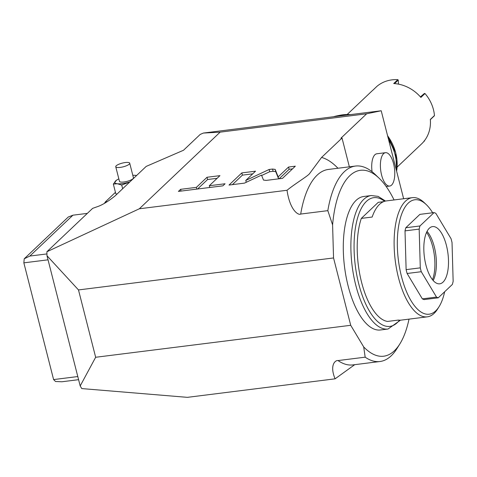<?xml version="1.0" encoding="UTF-8"?>
<svg xmlns="http://www.w3.org/2000/svg" width="477" height="477" viewBox="0 0 477 477"><rect width="100%" height="100%" fill="white"/><g stroke="black" fill="none" stroke-linecap="round" stroke-linejoin="round"><path stroke-width="0.72" d="M435.823 213.32L451.045 238.691A43.24 17.864 -97.1 0 1 452.029 242.549L453.15 281.299A43.24 17.864 -97.1 0 1 452.369 284.429L438.262 297.809A43.24 17.864 82.9 0 1 436.503 297.088L421.274 271.711A43.24 17.864 82.9 0 1 420.291 267.859L419.176 229.109L405.009 230.88A43.24 17.864 82.9 0 1 405.79 227.75L419.891 214.376L434.058 212.599A43.24 17.864 -97.1 0 1 435.823 213.32M432.657 212.772A57.657 23.82 82.9 0 0 426.325 204.651A57.657 23.82 82.9 0 0 408.264 203.101A57.657 23.82 -97.1 0 0 401.467 276.445A57.657 23.82 -97.1 0 0 435.728 310.855A57.657 23.82 82.9 0 0 439.108 306.616A57.657 23.82 82.9 0 0 444.653 291.751M438.262 297.809L424.095 299.58A43.24 17.864 82.9 0 1 422.336 298.858L407.108 273.488A43.24 17.864 82.9 0 1 406.124 269.63L405.009 230.88M426.325 204.651L424.333 202.743A60.054 24.81 82.9 0 0 412.355 197.657A60.054 24.81 82.9 0 0 405.522 201.127A60.054 24.81 -97.1 0 0 396.572 269.058A60.054 24.81 -97.1 0 0 427.297 316.841A60.054 24.81 -97.1 0 0 434.13 313.371A60.054 24.81 82.9 0 0 437.647 308.959L439.108 306.616M427.297 316.841L401.246 320.109A60.054 24.81 -97.1 0 1 398.426 320.073L387.574 321.438A60.054 24.81 -97.1 0 1 361.542 282.151A60.054 24.81 -97.1 0 1 361.31 218.4L378.273 202.32L383.58 201.652M361.31 218.4L372.161 217.041A60.054 24.81 -97.1 0 1 379.471 204.394A60.054 24.81 -97.1 0 1 386.304 200.924L412.355 197.657M348.121 285.944A67.263 27.785 82.9 0 0 380.437 329.977L388.034 329.029A67.263 27.785 -97.1 0 1 355.717 284.996A67.263 27.785 -97.1 0 1 371.297 195.54L363.701 196.494A67.263 27.785 82.9 0 0 348.121 285.944M403.637 198.754L381.212 110.759L366.658 113.782L220.135 132.153L139.326 208.783L46.889 251.749L47.002 255.755L78.49 289.933L333.548 257.95L332.594 224.9A93.689 38.703 -97.1 0 1 379.102 178.207A93.689 38.703 -97.1 0 1 394.074 199.952M409.016 319.131A93.689 38.703 -97.1 0 1 399.875 343.899A93.689 38.703 -97.1 0 1 363.701 346.94L350.714 325.296L333.548 257.95M332.594 224.9L327.824 210.649A98.495 40.688 -97.1 0 1 355.472 166.056A98.495 40.688 -97.1 0 1 375.119 174.391L379.102 178.207M399.875 343.899L396.959 348.58A98.495 40.688 -97.1 0 1 379.978 361.512A98.495 40.688 -97.1 0 1 365.173 357.172L363.701 346.94M365.173 357.172L338.038 360.57C335.683 359.974 329.208 364.672 335.092 378.827L187.389 397.347L81.764 388.582L80.19 385.959L95.656 357.273L350.714 325.296M139.326 208.783L287.029 190.269C290.064 211.114 298.864 215.55 300.695 214.054L327.824 210.649M78.49 289.933L95.656 357.273M47.002 255.755L80.19 385.959M46.889 251.749L92.633 208.366L97.022 206.803C102.102 205.146 108.148 201.497 115.154 195.844L146.195 166.407L183.52 150.249L200.197 134.431L203.369 133.059L381.212 110.759M220.135 132.153L203.369 133.059M366.658 113.782L340.942 138.175L342.027 138.038L349.361 166.819M287.029 190.269C294.78 183.925 308.178 175.822 309.567 173.604L321.581 157.428L342.027 138.038M263.483 180.056L266.13 180.407L282.503 178.356L295.329 166.193L288.555 167.039L278.163 176.895L275.181 169.407L272.528 169.049L269.129 169.478L245.78 180.437L255.535 171.183L241.833 172.901L229.008 185.064L244.451 183.126L261.515 175.119L263.483 180.056M209.29 185.738L219.939 175.643L207.036 177.259L196.393 187.354L180.61 189.333L178.422 191.408L222.89 185.833L225.078 183.758L209.29 185.738L209.737 187.479M372.066 171.72A16.814 6.946 -97.1 0 1 374.898 154.751A16.814 6.946 -97.1 0 1 376.812 153.779L385.499 152.688A16.814 6.946 -97.1 0 1 394.097 166.068A16.814 6.946 -97.1 0 1 391.593 185.088A16.814 6.946 82.9 0 1 389.679 186.06L386.161 186.501M354.733 364.672L335.092 378.827M107.313 201.64L105.369 201.884L115.44 192.332M104.451 203.327L105.369 201.884M116.525 180.187L113.335 184.068L117.324 183.758L121.718 185.052L122.655 188.731M121.718 185.052L129.744 182.011M113.335 184.068L115.786 193.686L116.937 194.151M135.355 175.345L135.361 175.345A12.008 3.178 -14.3 0 1 135.581 175.369A12.008 3.178 -14.3 0 1 136.565 175.542L135.361 175.345A12.008 3.178 -14.3 0 0 132.809 175.315M129.875 181.886A12.008 3.178 165.7 0 1 128.176 182.393A12.008 3.178 165.7 0 1 117.324 183.758A12.008 3.178 165.7 0 1 115.601 180.926A12.008 3.178 -14.3 0 1 116.615 180.121L116.454 180.234M118.839 178.881A12.008 3.178 -14.3 0 0 116.615 180.121M115.75 166.753L119.471 181.343A7.209 1.908 -14.3 0 0 125.379 181.755A7.209 1.908 -14.3 0 0 132.964 178.75A7.209 1.908 -14.3 0 0 133.435 177.784L129.714 163.194A7.209 1.908 -14.3 0 0 123.805 162.776A7.209 1.908 -14.3 0 0 116.221 165.787A7.209 1.908 165.7 0 0 115.75 166.753A7.209 1.908 165.7 0 0 121.659 167.165A7.209 1.908 165.7 0 0 129.243 164.154A7.209 1.908 -14.3 0 0 129.714 163.194M347.173 115.029A48.046 41.863 46.5 0 0 340.22 115.327A48.046 41.863 -133.5 0 0 337.042 115.851A48.046 41.863 -133.5 0 0 333.56 116.734M388.636 139.892A48.046 41.863 46.5 0 1 396.393 170.313M389.679 186.06A16.814 6.946 82.9 0 1 381.075 172.68A16.814 6.946 82.9 0 1 383.586 153.66A16.814 6.946 -97.1 0 1 385.499 152.688M241.833 172.901L242.405 175.142L232.394 184.641M252.721 173.849L242.405 175.142M245.78 180.437L246.251 182.286M269.129 169.478L269.702 171.72L261.664 175.494M278.616 178.845L275.754 171.648L273.1 171.297L269.702 171.72M278.163 176.895L278.657 178.839M288.555 167.039L289.128 169.287L279.117 178.78M292.514 168.864L289.128 169.287M217.118 178.315L207.608 179.507L197.597 189.005M180.61 189.333L181.051 191.074M196.393 187.354L196.84 189.101M207.036 177.259L207.608 179.507M87.345 213.38L72.945 215.187L68.306 216.987L24.226 258.79L23.85 262.851L48.04 259.822M72.945 215.187L29.842 256.06L46.949 253.919M29.842 256.06L24.226 258.79M23.85 262.851L53.603 379.585L77.793 376.55M53.603 379.585L55.505 381.487L61.885 381.767L78.592 379.674M405.79 227.75L419.951 225.973A43.24 17.864 82.9 0 0 419.176 229.109M419.951 225.973L434.058 212.599M429.294 228.262A28.829 11.907 -97.1 0 1 432.573 226.599A28.829 11.907 -97.1 0 1 447.325 249.531A28.829 11.907 -97.1 0 1 443.026 282.14A28.829 11.907 82.9 0 1 439.746 283.803A28.829 11.907 82.9 0 1 425.001 260.871A28.829 11.907 82.9 0 1 429.294 228.262M406.124 269.63L420.291 267.859M407.108 273.488L421.274 271.711M422.336 298.858L436.503 297.088M427.034 231.387A28.829 11.907 -97.1 0 1 433.194 280.536M432.514 279.725A30.152 12.456 82.9 0 0 426.569 232.341M434.076 115.929L434.452 115.541A36.276 31.607 46.5 0 0 431.518 103.968A36.276 31.607 -133.5 0 0 424.995 93.534L420.887 97.427A36.276 31.607 -133.5 0 0 393.704 83.547L397.812 79.653A36.276 31.607 -133.5 0 0 377.063 86.23L372.954 90.123A36.276 31.607 -133.5 0 0 371.607 91.322L347.161 114.504M420.589 97.081L424.417 93.45L424.995 93.534M397.812 79.653L398.247 80.088L394.545 83.6M398.533 84.143L398.247 80.088M424.417 93.45L420.422 96.891M397.085 167.147L421.531 143.965A36.276 31.607 -133.5 0 0 430.343 119.435L434.452 115.541M424.452 140.953L424.286 141.27L424.291 140.691M399.482 320.174A64.86 26.795 -97.1 0 1 358.746 283.91A64.86 26.795 -97.1 0 1 358.006 216.558A64.86 26.795 -97.1 0 1 384.575 201.294M338.038 360.57A98.495 40.688 82.9 0 0 352.843 364.911L379.978 361.512M355.472 166.056L328.343 169.454A98.495 40.688 82.9 0 0 300.695 214.054M337.943 168.25A112.906 46.645 82.9 0 0 321.581 157.428M337.042 115.851L339.576 115.333A46.496 40.515 46.5 0 1 350.607 114.599M387.586 135.76A46.496 40.515 46.5 0 1 396.608 171.16L395.743 152.89L387.545 135.605M272.528 169.049L273.1 171.297M275.181 169.407L275.754 171.648M400.459 320.174L388.034 329.029M339.576 115.333L350.667 114.587M385.523 201.055L378.088 196.369L371.297 195.54M372.948 90.129L377.045 86.248M434.386 115.798L430.361 119.614"/></g></svg>
